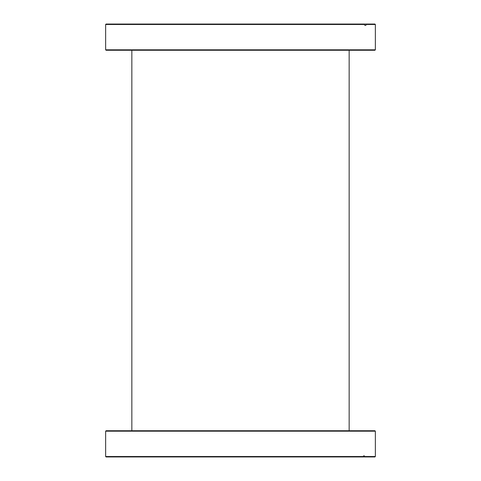 <?xml version="1.0" encoding="UTF-8"?>
<svg xmlns="http://www.w3.org/2000/svg" width="481" height="481" viewBox="0 0 481 481"><rect width="100%" height="100%" fill="white"/><g stroke="black" fill="none" stroke-linecap="round" stroke-linejoin="round"><path stroke-width="0.72" d="M349.152 430.748L349.152 50.252M131.848 430.748L131.848 50.252M375.354 456.523L374.927 456.95L364.015 456.95L364.406 456.523L375.354 456.523L375.354 431.174L105.646 431.174L106.073 430.748L374.927 430.748L375.354 431.174M105.646 456.523L363.546 456.523L363.155 456.95L106.073 456.95L105.646 456.523L105.646 431.174M363.155 456.95L364.015 456.95M363.546 456.523L363.546 455.886L364.406 455.886L363.546 455.886M364.406 455.886L364.406 456.523M374.927 50.252L106.073 50.252L105.646 49.826L375.354 49.826L374.927 50.252M365.951 24.477L365.554 24.05L374.927 24.05L375.354 24.477L365.951 24.477L365.951 25.331L364.742 25.331L364.742 24.477L105.646 24.477L105.646 49.826M364.742 25.331L365.951 25.331M105.646 24.477L106.073 24.05L364.345 24.05L364.742 24.477M365.554 24.05L364.345 24.05M375.354 24.477L375.354 49.826"/></g></svg>
